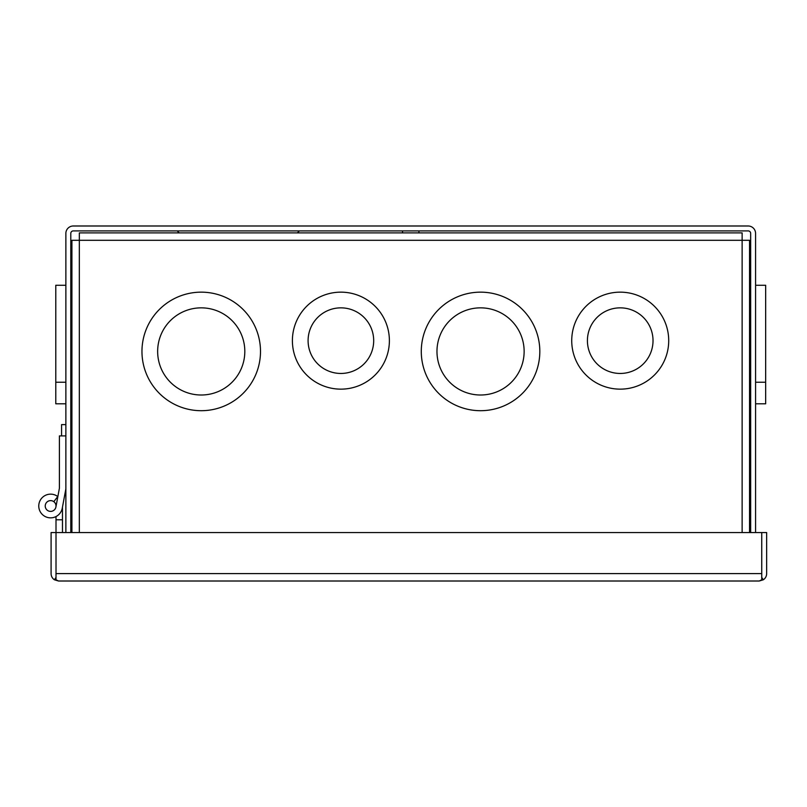 <?xml version="1.0" encoding="UTF-8"?>
<svg xmlns="http://www.w3.org/2000/svg" width="807" height="807" viewBox="0 0 807 807"><rect width="100%" height="100%" fill="white"/><g stroke="black" fill="none" stroke-linecap="round" stroke-linejoin="round"><path stroke-width="1.21" d="M763.311 579.789L761.747 577.409L761.737 532.559L766.65 532.559L766.65 573.595A7.414 7.414 0 0 1 763.311 579.789L759.256 581.01A7.414 7.414 0 0 0 759.256 581.01L58.508 581.01A7.414 7.414 0 0 0 58.508 581.01L54.422 579.789A7.414 7.414 0 0 1 51.093 573.595L51.093 532.559L56.006 532.559L56.016 573.797M58.508 581.01L56.016 579.789L56.016 532.559L761.727 532.559L761.727 573.595L56.016 573.595M759.236 581.01L761.727 579.789L761.727 573.595M54.422 579.789L55.996 577.409L55.996 573.595M50.619 500.622A5.387 5.387 0 0 1 56.006 506.009A5.387 5.387 0 0 1 50.619 511.396A5.387 5.387 0 0 1 45.232 506.009A5.387 5.387 0 0 1 50.619 500.622A5.387 5.387 0 0 1 56.006 506.009A5.387 5.387 0 0 1 50.619 511.396A5.387 5.387 0 0 1 45.232 506.009A5.387 5.387 0 0 1 50.619 500.622M56.006 532.559L56.006 519.799L62.472 519.799L62.472 507.099L65.871 488.81L62.27 508.178A11.853 11.853 0 0 1 38.766 506.009A11.853 11.853 0 0 1 57.771 496.547L53.807 501.661M55.915 506.988L59.405 488.215L59.405 435.911L65.871 435.911M62.472 519.799L62.472 532.559M56.006 519.799L56.006 516.561M58.669 492.209L59.405 488.215M755.574 403.803L765.661 403.803L765.661 285.264L755.574 285.264M765.661 382.246L755.574 382.246M65.871 285.264L55.784 285.264L55.784 382.246L65.871 382.246M55.784 382.246L55.784 403.803L65.871 403.803L55.784 403.803M65.871 424.623L61.564 424.623L61.564 435.911M297.4 232.89L299.377 230.903M179.204 232.89L177.217 230.903M65.871 532.559L65.871 233.405A7.414 7.414 0 0 1 73.286 225.99L748.16 225.99A7.414 7.414 0 0 1 755.574 233.405L755.574 532.559M750.661 532.559L750.661 233.405A2.502 2.502 0 0 0 748.16 230.903L73.286 230.903A2.502 2.502 0 0 0 70.794 233.405L70.794 532.559M389.388 340.655A48.491 48.491 0 0 1 340.887 389.145A48.491 48.491 0 0 1 292.396 340.655A48.491 48.491 0 0 1 340.887 292.154A48.491 48.491 0 0 1 389.388 340.655M260.5 351.428A59.274 59.274 0 0 1 201.225 410.702A59.274 59.274 0 0 1 141.961 351.428A59.274 59.274 0 0 1 201.225 292.154A59.274 59.274 0 0 1 260.5 351.428M668.71 340.655A48.491 48.491 0 0 1 620.22 389.145A48.491 48.491 0 0 1 571.729 340.655A48.491 48.491 0 0 1 620.22 292.154A48.491 48.491 0 0 1 668.71 340.655M539.822 351.428A59.274 59.274 0 0 1 480.558 410.702A59.274 59.274 0 0 1 421.284 351.428A59.274 59.274 0 0 1 480.558 292.154A59.274 59.274 0 0 1 539.822 351.428M373.691 340.655A32.805 32.805 0 0 0 340.887 307.85A32.805 32.805 0 0 0 308.092 340.655A32.805 32.805 0 0 0 340.887 373.459A32.805 32.805 0 0 0 373.691 340.655M244.814 351.428A43.578 43.578 0 0 0 201.225 307.85A43.578 43.578 0 0 0 157.647 351.428A43.578 43.578 0 0 0 201.225 395.006A43.578 43.578 0 0 0 244.814 351.428M653.024 340.655A32.805 32.805 0 0 0 620.22 307.85A32.805 32.805 0 0 0 587.415 340.655A32.805 32.805 0 0 0 620.22 373.459A32.805 32.805 0 0 0 653.024 340.655M524.136 351.428A43.578 43.578 0 0 0 480.558 307.85A43.578 43.578 0 0 0 436.97 351.428A43.578 43.578 0 0 0 480.558 395.006A43.578 43.578 0 0 0 524.136 351.428M749.542 532.559L749.542 240.304L742.127 240.304L742.127 232.89L79.328 232.89L79.328 240.304L71.914 240.304L71.914 532.559M79.328 532.559L79.328 240.304L742.127 240.304L742.127 532.559M418.914 232.89L418.914 230.903M402.532 232.89L402.532 230.903"/></g></svg>
